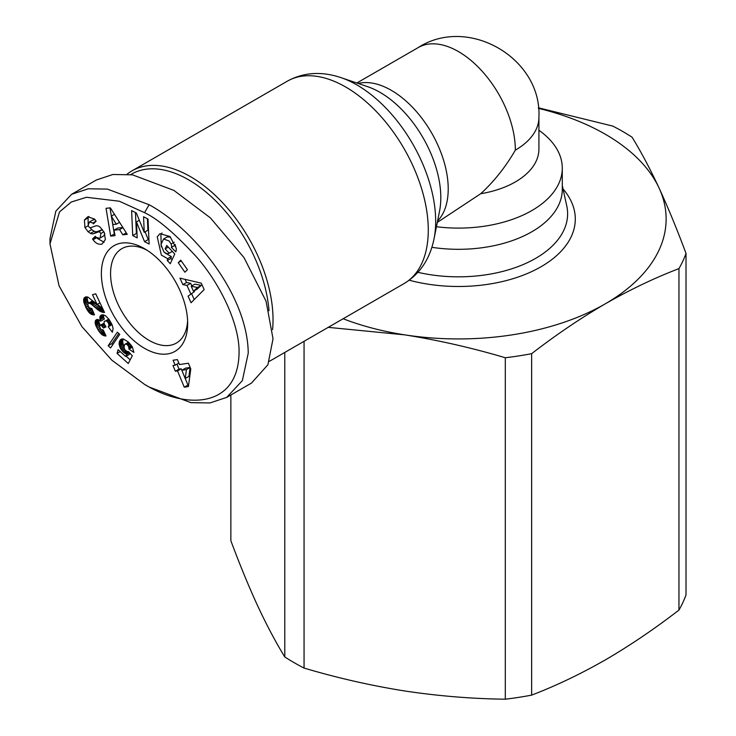 <?xml version="1.0" encoding="UTF-8"?>
<svg xmlns="http://www.w3.org/2000/svg" width="736" height="736" viewBox="0 0 736 736"><rect width="100%" height="100%" fill="white"/><g stroke="black" fill="none" stroke-linecap="round" stroke-linejoin="round"><path stroke-width="1.1" d="M144.532 384.367L111.826 360.171L81.871 326.591L59.064 285.835L49.984 243.92L59.506 211.94L71.245 202.023L86.489 197.276L119.361 201.241L144.532 212.667C157.642 218.748 175.177 233.726 197.138 257.6C222.033 286.479 239.577 325.625 239.062 352.424C238.528 407.256 187.248 410.449 144.532 384.367L149.114 387.016L190.845 402.629L209.944 402.951L226.66 397.412L251.445 383.106L267.904 364.762L273.028 338.79L266.064 301.217L243.993 257.572L210.386 217.874L173.898 190.403L132.443 174.828L112.866 174.496L96.352 180.007L71.567 194.313L88.311 188.775L107.401 189.097L149.114 204.718C194.359 229.384 247.535 295.228 248.244 353.096L242.356 380.65L226.66 397.412M49.984 238.63L55.844 211.14L71.576 194.322M88.955 216.43L88.099 217.847L84.428 219.972L87.796 216.77L94.631 219.107L96.122 221.214L93.426 223.864L92.837 223.017L89.479 221.968L88.2 225.225A2.19 1.26 -120 0 0 90.694 227.691L95.606 225.934A8.206 4.738 60 0 1 99.259 226.55A8.206 4.738 60 0 1 100.078 227.093L104.273 232.447L105.358 239.605L102.028 244.067C98.78 244.84 95.809 243.432 93.132 239.844L92.543 238.998L95.294 236.293L95.956 237.24L99.636 238.317L100.179 237.912L100.804 233.579A2.19 1.26 -120 0 0 99.516 232.042A2.19 1.26 -120 0 0 98.541 231.886L93.536 233.68A8.206 4.738 60 0 1 90.5 233.386L88.062 231.757L84.916 227.424L84.428 219.972M97.318 238.409L104.107 242.245M164.993 252.908L171.304 256.551L167.633 258.667L161.359 255.07L157.237 236.808L159.988 233.652L169.988 236.541L176.235 248.188A10.12 5.842 60 0 1 175.784 251.813L171.35 247.397A4.103 2.364 -120 0 0 171.065 244.021L169.133 241.022L163.594 238.998L167.284 236.863L163.613 238.979L160.954 244.527L163.861 251.896L167.109 253.883L169.197 253.221L165.149 248.906L166.75 245.456L174.763 254.003L170.237 263.727L167.293 260.59L167.633 258.667M172.334 251.408L169.197 253.221M167.284 236.863L170.586 237.176M230.865 394.993L230.865 540.748C239.789 564.724 248.777 586.528 257.821 606.179C266.874 625.526 275.862 642.454 284.786 656.944A232.355 134.145 0 0 0 294.142 662.667A232.355 134.145 0 0 0 304.06 668.067C337.364 677.957 370.907 685.593 404.68 690.966C438.463 696.044 472.006 698.786 505.31 699.2A232.355 134.145 0 0 0 531.631 695.124C556.011 685.796 580.566 674.056 605.296 659.925C630.025 645.509 654.58 628.884 678.96 610.07A232.355 134.145 0 0 0 686.016 594.872L686.016 253.414C677.083 229.448 668.104 207.635 659.051 187.993A207.69 119.904 180 0 1 605.296 303.812C580.566 318.237 556.011 334.852 531.631 353.676L531.631 695.124M538.421 108.367A207.69 119.904 180 0 1 605.296 134.237A207.69 119.904 180 0 1 659.051 187.993C649.998 168.636 641.01 151.717 632.086 137.227A232.355 134.145 0 0 0 622.739 131.496A232.355 134.145 0 0 0 612.821 126.104L538.356 107.787M538.918 130.263A103.84 59.956 180 0 1 562.286 168.148L562.286 189.354A103.84 59.956 180 0 1 531.87 231.748A103.84 59.956 180 0 1 431.885 247.314M562.286 168.148A103.84 59.956 180 0 1 531.87 210.551A103.84 59.956 180 0 1 436.448 226.743M418.195 47.582C468.142 15.263 541.935 58.098 538.918 117.282L538.918 149.077A80.482 46.46 180 0 1 515.347 181.93A80.482 46.46 180 0 1 480.7 193.724C493.976 181.58 505.522 167.044 515.347 150.135A80.482 46.469 -120 0 0 480.212 69.147A80.482 46.469 -120 0 0 418.195 47.582L356.831 83.012M127.116 174.184A116.822 67.445 60 0 1 132.011 170.844A116.822 67.445 60 0 1 190.422 176.631A116.822 67.445 60 0 1 272.559 329.627M130.741 174.579A114.227 65.955 60 0 1 188.582 179.805A114.227 65.955 60 0 1 268.999 310.739M102.516 229.715A2.19 1.26 -120 0 0 102.212 229.761L98.541 231.886M146.887 250.139A54.519 31.473 -120 0 0 121.854 248.648A54.519 31.473 -120 0 0 110.566 273.608A54.519 31.473 -120 0 0 149.114 340.382A54.519 31.473 -120 0 0 176.373 343.077A54.519 31.473 -120 0 0 187.606 320.657M187.671 323.417A61.005 35.227 60 0 1 144.532 348.33A61.005 35.227 60 0 1 101.384 273.608A61.005 35.227 60 0 1 144.532 248.704A61.005 35.227 60 0 1 187.671 323.417M284.786 656.944L284.786 352.434M505.31 699.2L505.31 357.742C472.006 347.852 438.463 340.216 404.68 334.852L328.219 327.354M304.06 341.311L304.06 668.067M678.96 610.07L678.96 268.612C654.58 277.95 630.025 289.68 605.296 303.812A207.69 119.904 180 0 1 404.68 334.852A207.69 119.904 180 0 1 343.123 318.752M505.31 357.742A232.355 134.145 0 0 0 531.631 353.676M678.96 268.612A232.355 134.145 0 0 0 686.016 253.414M480.7 193.724L437.304 222.41M131.606 210.588L136.362 213.044L144.247 232.337L143.557 216.761L148.019 219.07L149.132 244.048L144.56 241.684L136.473 221.904L137.19 237.875L132.719 235.575L131.606 210.588M172.518 251.344L169.124 253.276M119.582 229.586L113.988 230.175L115.028 235.64L110.648 236.1L106.039 208.316L110.345 207.856L127.236 234.342L122.802 234.812L119.582 229.586L122.958 227.636M190.725 293.728L186.99 285.43L182.868 284.63L179.943 278.144L201.268 283.167L204.157 289.561L191.038 302.744L188.066 296.166L194.405 291.612L188.066 296.166M187.441 269.716L184.911 272.219L178.232 262.678L180.762 260.176L187.441 269.716M83.794 298.733L85.431 296.948L88.062 297.16L97.115 304.446L92.515 294.722L95.717 293.802L104.549 312.487L99.645 311.089L90.813 303.848L88.614 303.085L87.86 304.143L88.302 306.194L89.691 307.988L91.844 308.54L94.475 314.87L91.788 314.511L89.461 312.947L86.554 308.844L83.748 301.88L83.794 298.733L87.014 296.866M119.756 334.319L110.575 347.935L108.155 345.754L117.364 332.166L119.756 334.319M188.398 363.216L190.78 368.975L188.434 386.547L184.258 387.173L177.523 370.916L175.352 371.248L172.978 365.516L175.15 365.185L173.098 360.244L177.394 359.6L179.446 364.55L188.398 363.216M133.888 352.406L128.975 349.122L128.662 346.674L127.3 344.696L125.562 343.97L124.43 344.954L124.044 347.742L124.761 349.517L126.656 351.311L128.46 351.587L132.314 355.801L128.248 363.51L117.052 353.418L118.11 349.674L125.69 356.509L126.822 354.347L123.528 352.305L120.4 348.33L119.085 343.657L120.051 340.244L121.725 339.029L123.335 338.965L128.064 341.808L132.333 346.932L133.888 352.406M112.36 332.249L108.229 326.83L108.992 325.211L108.284 322.718L106.628 321.034L104.99 320.96L104.19 321.65L104.098 323.748L106.048 326.848L103.445 328.063L101.43 325.57L100.547 325.266L99.48 326.066L100.832 329.415L103.233 329.976L106.002 335.975L102.046 334.733L98.9 331.237L95.864 325.671L95.146 322.957L95.671 320.234L97.814 319.442L100.657 321.135L99.792 317.832L100.252 315.946L102.506 314.76L105.478 315.68L109.149 319.516L112.185 324.999L113.105 328.495L112.36 332.249M144.247 232.337L147.918 230.221L147.412 218.748M135.461 212.584L136.39 233.45L132.719 235.575M136.39 233.45L137.006 233.772M139.316 220.266L136.473 221.904M145.084 231.858L148.23 239.568L144.56 241.684M148.23 239.568L148.948 239.936M88.099 217.847L88.154 224.37M90.077 227.691L91.733 229.632L88.062 231.757M91.733 229.632L94.171 231.27A8.206 4.738 -120 0 0 97.207 231.564L102.212 229.761M104.797 233.781L103.85 235.787L99.636 238.317M95.855 237.093L92.543 238.998M89.479 221.968L93.15 219.852L95.119 219.742M161.994 232.962L160.908 234.692L161.23 246.808M171.304 256.551L170.964 258.465L167.293 260.59M170.964 258.465L172.114 259.698M168.286 247.094L165.149 248.906M171.35 247.397L175.012 245.29A4.103 2.364 -120 0 0 175.232 244.508M175.748 246.072L175.012 245.29L171.341 247.416M122.875 227.507L117.659 228.059L113.988 230.175M126.261 232.815L122.802 234.812M111.596 217.58L114.319 233.984L110.648 236.1M109.995 207.892L111.357 216.126M182.868 284.63L186.539 282.514L190.661 283.314L186.99 285.43M190.661 283.314L191.829 285.899M194.074 290.886L194.405 291.612M191.737 294.041L194.221 299.543M185.122 279.358L186.539 282.514M178.232 262.678L181.277 260.921M84.217 297.832L85.91 296.856M86.82 296.847L83.83 298.577M87.391 296.958L83.6 299.653M87.271 297.528L87.262 298.577L83.591 300.702M87.262 298.577L87.418 299.754L83.748 301.88M87.418 299.754L83.821 302.229M87.492 300.113L87.786 301.144L84.116 303.26M87.786 301.144L88.191 302.284L84.52 304.41M87.878 304.078L85.045 305.716M88.191 302.284L88.541 303.14M88.127 305.725L85.698 307.124M88.265 306.084L85.854 307.473M89.065 307.39L86.554 308.844M90.252 308.283L87.225 310.031M91.292 308.54L91.558 308.945L87.888 311.07M91.558 308.945L92.184 309.792L88.513 311.908M92.184 309.792L88.587 312M92.865 310.988L89.461 312.947M93.288 312.018L90.353 313.72M93.647 312.883L91.246 314.272M93.831 313.324L91.788 314.511M94.079 313.913L92.616 314.76M94.291 314.428L93.518 314.879M89.258 303.076L92.285 300.96L88.614 303.085M93.702 301.475L90.224 303.48M94.162 301.916L90.813 303.848M94.889 302.597L91.623 304.483M95.873 303.453L92.616 305.33M97.456 304.244L93.84 306.415M97.511 304.299L93.95 306.526M97.621 304.41L98.753 305.431L95.082 307.547M98.753 305.431L99.82 306.342L96.149 308.467M99.82 306.342L100.814 307.179L97.143 309.295M100.814 307.179L101.734 307.887L98.054 310.003M101.734 307.887L102.562 308.467L98.891 310.592M102.976 309.166L99.645 311.089M103.27 309.773L100.335 311.466M103.555 310.38L101.071 311.816M103.877 311.07L101.991 312.165M104.153 311.659L102.884 312.386M104.383 312.128L103.739 312.506M99.967 302.79L97.115 304.446M108.155 345.754L111.826 343.638L112.847 344.558M118.754 333.417L111.826 343.638M177.385 359.6L178.82 363.069L175.15 365.185M176.962 364.145L179.023 369.122L175.352 371.248M179.023 369.122L181.194 368.8L177.523 370.916M181.194 368.8L187.928 385.048L184.258 387.173M187.928 385.048L188.646 384.946M128.975 349.122L132.434 347.125M121.606 339.075L120.594 339.664M122.332 338.928L120.051 340.244M123.078 338.946L119.628 340.934M123.243 338.965L119.324 341.752M122.995 339.636L122.82 340.52L119.149 342.645M122.82 340.52L122.756 341.541L119.085 343.657M122.756 341.541L122.848 342.608L119.177 344.733M122.848 342.608L123.096 343.749L119.425 345.865M123.096 343.749L123.492 344.926L119.812 347.042M123.492 344.926L119.885 347.208M123.556 345.092L124.071 346.214L120.4 348.33M124.044 347.668L121.026 349.407M124.448 348.864L121.753 350.419M125.111 349.931L122.59 351.385M126.022 350.86L123.528 352.305M126.739 351.348L124.154 352.838M128.395 351.596L125.102 353.501M128.956 352.139L125.865 353.924M129.545 352.774L126.822 354.347M129.968 353.234L129.361 354.393L125.69 356.509M120.226 351.578L117.052 353.418M126.187 356.224L130.189 359.83M128.487 342.212L124.89 344.292M125.562 343.97L128.542 342.258L125.46 343.979M128.947 342.636L126.408 344.098M129.646 343.344L127.3 344.696M130.392 344.181L128.046 345.534M131.201 345.202L128.662 346.674M131.33 345.386L128.736 346.886M131.937 346.279L128.984 347.981M108.229 326.83L111.9 324.714L112.286 325.257M101.292 315.063L100.786 315.358M102.24 314.796L100.252 315.946M103.178 314.806L99.921 316.692M103.371 314.824L99.894 316.839M103.546 314.861L103.472 315.707L99.792 317.832M103.472 315.707L103.601 316.857L99.93 318.973M103.601 316.857L103.822 317.676L100.142 319.792M103.822 317.676L104.328 319.019L100.657 321.135M97.078 319.424L95.671 320.234M97.897 319.47L95.312 320.96M98.716 319.792L95.128 321.862M98.808 319.829L98.817 320.841L95.146 322.957M98.817 320.841L98.909 321.485L95.238 323.601M98.909 321.485L99.158 322.451L95.487 324.576M99.158 322.451L99.535 323.546L95.864 325.671M99.535 323.546L100.068 324.751L96.398 326.867M99.47 326.793L97.06 328.182M100.068 324.751L100.308 325.22M100.022 328.348L97.86 329.59M100.28 328.707L98.09 329.976M101.347 329.82L98.9 331.237M103.353 330.243L99.71 332.35M103.859 331.347L100.492 333.298M104.319 332.332L101.274 334.089M104.714 333.187L102.046 334.733M104.926 333.647L102.497 335.055M105.294 334.438L103.371 335.542M105.588 335.073L104.254 335.846M105.828 335.598L105.128 336.002M104.015 323.205L99.958 325.422M104.024 323.26L100.547 325.266M104.199 323.969L101.43 325.57M104.604 324.861L102.249 326.223M105.322 325.947L103.022 327.272M105.892 326.655L103.445 328.063M108.808 319.047L105.763 320.804M109.158 319.534L106.591 321.016M109.176 319.562L106.628 321.034M109.738 320.427L107.52 321.706M110.391 321.503L108.284 322.718M110.952 322.469L108.772 323.73M111.449 323.417L108.992 324.834M111.596 323.702L108.992 325.211M111.854 324.236L108.762 326.02M194.884 284.133L201.241 285.375L197.138 289.119L193.467 291.235L197.57 287.491L191.213 286.258L194.884 284.133M185.49 368.156L190.1 367.476L188.904 376.4L185.233 378.516L186.429 369.592L181.82 370.282L185.49 368.156M114.476 214.323L111.329 216.145L112.921 224.563L116.288 224.213L119.563 222.318M116.288 224.213L111.329 216.145M201.241 285.375L197.57 287.491M191.213 286.258L193.467 291.235M190.1 367.476L186.429 369.592M181.82 370.282L185.233 378.516M341.062 77.657A111.357 64.29 60 0 1 356.932 84.962A111.357 64.29 60 0 1 434.056 238.74L439.558 211.066A85.946 49.625 60 0 0 440.809 197.634A85.946 49.625 60 0 0 380.034 92.368A85.946 49.625 60 0 0 367.779 86.728L341.053 77.657C321.494 71.088 303.554 72.266 287.252 81.218A116.822 67.445 60 0 1 345.662 86.995A116.822 67.445 60 0 1 421.986 189.943A116.822 67.445 60 0 1 404.082 283.562L269.312 361.367M149.114 204.718L144.532 212.667M88.302 225.639L84.99 227.553M562.286 185.546L566.748 205.822A109.186 63.038 180 0 1 535.642 258.364A109.186 63.038 180 0 1 417.928 272.329M437.589 220.993A80.482 46.469 -120 0 0 448.215 188.894A80.482 46.469 -120 0 0 417.33 112.617A80.482 46.469 -120 0 0 358.193 83.481M538.918 117.282A80.482 46.46 180 0 1 515.347 150.135M409.207 280.214A116.858 67.464 0 0 0 542.193 266.073A116.858 67.464 0 0 0 563.031 188.94M94.171 231.27L90.5 233.386M97.207 231.564L93.536 233.68M100.804 233.579L103.905 231.794M96.444 237.811L93.067 239.752M96.076 221.14L92.837 223.017M174.211 242.199L171.065 244.021M49.984 243.92L49.984 238.611M404.082 283.562C419.962 273.939 429.953 258.998 434.056 238.74M287.252 81.218L132.011 170.844"/></g></svg>
